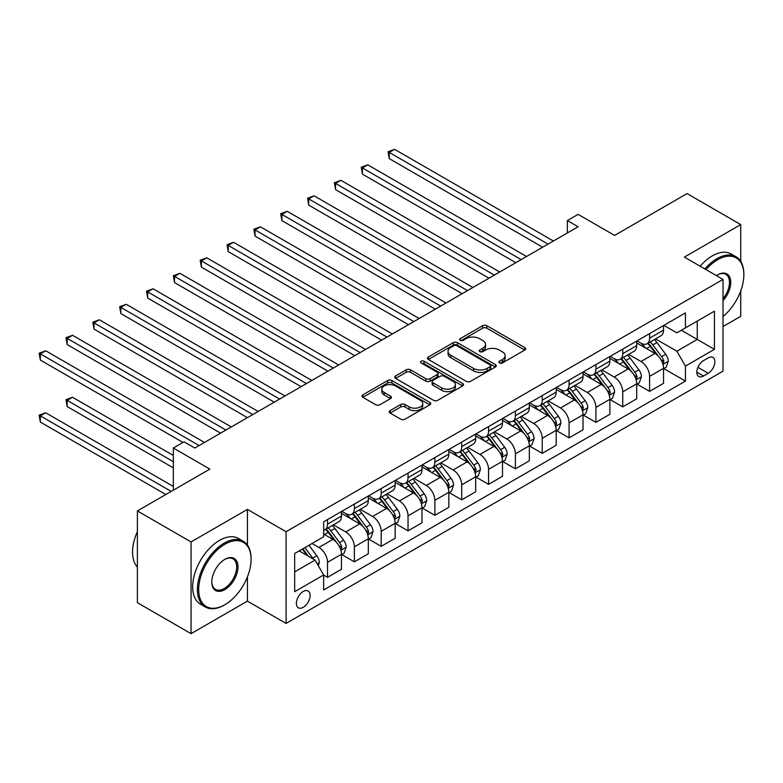 <?xml version="1.0" encoding="UTF-8"?>
<svg xmlns="http://www.w3.org/2000/svg" width="783" height="783" viewBox="0 0 783 783"><rect width="100%" height="100%" fill="white"/><g stroke="black" fill="none" stroke-linecap="round" stroke-linejoin="round"><path stroke-width="1.17" d="M499.456 362.96A2.085 1.204 0 0 0 502.402 362.96L524.796 350.03A2.985 1.723 0 0 0 525.677 348.817A2.985 1.723 0 0 0 524.796 347.603L486.86 325.699A2.985 1.723 0 0 0 482.651 325.699L460.257 338.628A2.085 1.204 0 0 0 459.641 339.479A2.085 1.204 0 0 0 460.257 340.331A2.085 1.204 0 0 0 463.203 340.331L466.1 338.657A9.533 5.51 0 0 1 479.587 338.657L482.749 340.478A9.533 5.51 0 0 1 485.548 344.373A9.533 5.51 0 0 1 482.749 348.269L479.852 349.942A2.085 1.204 0 0 0 479.245 350.794A2.085 1.204 0 0 0 479.852 351.645A2.085 1.204 0 0 0 482.808 351.645L485.705 349.972A9.533 5.51 0 0 1 499.192 349.972L502.353 351.802A9.533 5.51 0 0 1 505.143 355.688A9.533 5.51 0 0 1 502.353 359.583L499.456 361.257A2.085 1.204 0 0 0 498.84 362.108A2.085 1.204 0 0 0 499.456 362.96L499.456 361.257M303.256 607.324A9.719 5.608 120 0 0 309.598 598.76A9.719 5.608 120 0 0 308.111 590.979A9.719 5.608 120 0 0 303.256 591.459A9.719 5.608 120 0 0 296.904 600.023A9.719 5.608 120 0 0 298.392 607.804A9.719 5.608 120 0 0 303.256 607.324M390.12 410.625A2.985 1.723 0 0 0 389.249 411.848A2.985 1.723 0 0 0 390.12 413.062L400.769 419.208A2.985 1.723 0 0 0 404.987 419.208L429.857 404.85A2.985 1.723 0 0 0 430.728 403.636A2.985 1.723 0 0 0 429.857 402.413L391.911 380.518A2.985 1.723 0 0 0 387.702 380.518L362.832 394.877A2.985 1.723 0 0 0 361.961 396.09A2.985 1.723 0 0 0 362.832 397.304L375.683 404.733A2.985 1.723 0 0 0 379.902 404.733L390.551 398.586A2.985 1.723 0 0 0 391.422 397.363A2.985 1.723 0 0 0 390.551 396.149L384.169 392.469A7.977 4.6 0 0 1 381.84 389.21A7.977 4.6 0 0 1 386.753 384.962A7.977 4.6 0 0 1 395.444 385.96L420.422 400.377A7.977 4.6 0 0 1 422.751 403.636A7.977 4.6 0 0 1 417.838 407.884A7.977 4.6 0 0 1 409.147 406.886L404.987 404.488A2.985 1.723 0 0 0 400.769 404.488L390.12 410.625L390.12 413.062M740.738 261.414L740.738 224.584L687.053 193.587L614.586 235.429L578.089 214.356L567.352 220.552L578.089 226.747L194.82 448.023L184.083 441.827L173.346 448.023L173.346 490.178M247.428 545.105L247.428 509.39L191.062 541.934L137.387 510.937L209.854 469.105L173.346 448.023M247.428 509.39L286.079 531.706L723.022 279.433L723.022 371.171L286.079 623.444L286.079 531.706M740.738 224.584L684.371 257.118L723.022 279.433M466.316 381.37A2.985 1.723 0 0 0 470.524 381.37L495.394 367.012A2.985 1.723 0 0 0 496.275 365.788A2.985 1.723 0 0 0 495.394 364.575L457.458 342.67A2.985 1.723 0 0 0 453.249 342.67L428.379 357.028A2.985 1.723 0 0 0 427.508 358.242A2.985 1.723 0 0 0 428.379 359.466L466.316 381.37M421.939 363.41A2.085 1.204 0 0 1 424.053 363.704L424.053 361.227L462.626 383.494A2.985 1.723 0 0 1 463.497 384.707A2.985 1.723 0 0 1 462.626 385.931L437.756 400.289A2.985 1.723 0 0 1 433.537 400.289L395.601 378.385L395.601 375.948A2.985 1.723 0 0 0 394.73 377.171A2.985 1.723 0 0 0 395.601 378.385M395.601 375.948L406.25 369.801A2.985 1.723 0 0 1 410.458 369.801L425.844 378.688A2.985 1.723 0 0 0 430.063 378.688L437.12 374.617A2.985 1.723 0 0 0 438 373.393A2.985 1.723 0 0 0 437.12 372.179L421.107 362.93A2.085 1.204 0 0 1 420.491 362.079A2.085 1.204 0 0 1 421.783 360.963A2.085 1.204 0 0 1 424.053 361.227M191.062 541.934L191.062 633.662L137.387 602.675L137.387 510.937M723.022 326.54L740.738 316.312L740.738 290.953M708.204 357.909L703.486 360.63A9.416 5.432 120 0 0 697.33 368.93A9.416 5.432 120 0 0 698.779 376.466A9.416 5.432 120 0 0 703.486 376.006L708.204 373.276A9.416 5.432 120 0 0 714.36 364.986A9.416 5.432 120 0 0 712.912 357.44A9.416 5.432 120 0 0 708.204 357.909M663.867 325.366L676.855 332.863L685.448 327.901L685.448 312.906L323.653 521.791L323.653 536.786L294.662 553.522L294.662 591.703L323.653 574.967L323.653 589.971L685.448 381.086L685.448 366.092L676.855 351.215L655.508 338.882M685.448 327.901L714.439 311.174L714.439 349.355L685.448 366.092M191.062 633.662L247.428 601.129L286.079 623.444M567.352 220.552L567.352 232.942M681.367 330.26L697.252 339.43L697.252 321.089L714.439 311.174M676.855 351.215L697.252 339.43L714.439 349.355M294.662 571.874L315.06 560.09L299.175 550.919M323.653 575.094L327.519 577.325L327.519 562.321A12.146 7.008 -120 0 0 318.926 547.444L312.055 543.48M327.519 577.325L341.466 569.27L341.466 554.266A12.146 7.008 -120 0 0 332.883 539.389L323.653 534.065M341.789 554.579L354.356 561.832L354.356 546.828A12.146 7.008 -120 0 0 345.763 531.951L333.431 524.835M354.356 561.832L368.313 553.767L368.313 538.773A12.146 7.008 -120 0 0 359.72 523.896L341.466 513.354M368.636 539.086L381.194 546.328L381.194 531.334A12.146 7.008 -120 0 0 372.6 516.457L360.278 509.341M381.194 546.328L395.151 538.273L395.151 523.279A12.146 7.008 -120 0 0 386.557 508.402L368.313 497.861M395.474 523.582L408.031 530.835L408.031 515.84A12.146 7.008 -120 0 0 399.447 500.963L387.115 493.838M408.031 530.835L421.988 522.78L421.988 507.775A12.146 7.008 -120 0 0 413.404 492.908L395.151 482.367M422.311 508.089L434.868 515.341L434.868 500.347A12.146 7.008 -120 0 0 426.285 485.47L413.953 478.344M434.868 515.341L448.825 507.286L448.825 492.282A12.146 7.008 -120 0 0 440.242 477.405L421.988 466.874M449.148 492.595L461.716 499.848L461.716 484.843A12.146 7.008 -120 0 0 453.122 469.966L440.79 462.851M461.716 499.848L475.673 491.793L475.673 476.788A12.146 7.008 -120 0 0 467.079 461.911L448.825 451.38M475.995 477.101L488.553 484.354L488.553 469.35A12.146 7.008 -120 0 0 479.959 454.473L467.627 447.357M488.553 484.354L502.51 476.289L502.51 461.295A12.146 7.008 -120 0 0 493.916 446.418L475.673 435.877M502.833 461.598L515.39 468.851L515.39 453.856A12.146 7.008 -120 0 0 506.807 438.979L494.474 431.864M515.39 468.851L529.347 460.796L529.347 445.801A12.146 7.008 -120 0 0 520.764 430.924L502.51 420.383M529.67 446.104L542.227 453.357L542.227 438.363A12.146 7.008 -120 0 0 533.644 423.486L521.312 416.36M542.227 453.357L556.184 445.302L556.184 430.298A12.146 7.008 -120 0 0 547.601 415.421L529.347 404.889M556.507 430.611L569.075 437.863L569.075 422.859A12.146 7.008 -120 0 0 560.481 407.992L548.149 400.867M569.075 437.863L583.032 429.808L583.032 414.804A12.146 7.008 -120 0 0 574.438 399.927L556.184 389.396M583.345 415.117L595.912 422.37L595.912 407.366A12.146 7.008 -120 0 0 587.319 392.489L574.986 385.373M595.912 422.37L609.869 414.315L609.869 399.31A12.146 7.008 -120 0 0 601.275 384.433L583.032 373.892M610.192 399.624L622.749 406.876L622.749 391.872A12.146 7.008 -120 0 0 614.166 376.995L601.833 369.879M622.749 406.876L636.706 398.811L636.706 383.817A12.146 7.008 -120 0 0 628.123 368.94L609.869 358.399M637.029 384.12L649.587 391.373L649.587 376.378A12.146 7.008 -120 0 0 641.003 361.501L628.671 354.376M649.587 391.373L663.544 383.318L663.544 368.323A12.146 7.008 -120 0 0 654.96 353.446L636.706 342.905M637.029 340.859L641.003 343.15A12.146 7.008 -120 0 0 647.071 343.757A12.146 7.008 -120 0 0 649.587 338.197L649.587 333.607M610.192 356.353L614.166 358.653A12.146 7.008 -120 0 0 620.234 359.25A12.146 7.008 -120 0 0 622.749 353.691L622.749 349.101M583.345 371.847L587.319 374.147A12.146 7.008 -120 0 0 593.397 374.744A12.146 7.008 -120 0 0 595.912 369.185L595.912 364.594M556.507 387.35L560.481 389.64A12.146 7.008 -120 0 0 566.559 390.237A12.146 7.008 -120 0 0 569.075 384.678L569.075 380.098M529.67 402.844L533.644 405.134A12.146 7.008 -120 0 0 539.712 405.741A12.146 7.008 -120 0 0 542.227 400.182L542.227 395.591M502.833 418.337L506.807 420.628A12.146 7.008 -120 0 0 512.875 421.234A12.146 7.008 -120 0 0 515.39 415.675L515.39 411.085M475.995 433.831L479.959 436.131A12.146 7.008 -120 0 0 486.037 436.728A12.146 7.008 -120 0 0 488.553 431.169L488.553 426.578M449.148 449.334L453.122 451.625A12.146 7.008 -120 0 0 459.2 452.222A12.146 7.008 -120 0 0 461.716 446.662L461.716 442.082M422.311 464.828L426.285 467.118A12.146 7.008 -120 0 0 432.353 467.725A12.146 7.008 -120 0 0 434.868 462.156L434.868 457.575M395.474 480.322L399.447 482.612A12.146 7.008 -120 0 0 405.516 483.219A12.146 7.008 -120 0 0 408.031 477.659L408.031 473.069M368.636 495.815L372.6 498.105A12.146 7.008 -120 0 0 378.678 498.712A12.146 7.008 -120 0 0 381.194 493.153L381.194 488.563M341.789 511.309L345.763 513.609A12.146 7.008 -120 0 0 351.841 514.206A12.146 7.008 -120 0 0 354.356 508.647L354.356 504.056M663.867 368.627L685.448 381.086M647.071 343.757L661.028 335.701A12.146 7.008 -120 0 0 663.544 330.132L663.544 325.552M620.234 359.25L634.191 351.195A12.146 7.008 -120 0 0 636.706 345.636L636.706 341.045M593.397 374.744L607.354 366.689A12.146 7.008 -120 0 0 609.869 361.129L609.869 356.539M566.559 390.237L580.516 382.182A12.146 7.008 -120 0 0 583.032 376.623L583.032 372.033M539.712 405.741L553.669 397.676A12.146 7.008 -120 0 0 556.184 392.117L556.184 387.536M512.875 421.234L526.832 413.179A12.146 7.008 -120 0 0 529.347 407.62L529.347 403.03M486.037 436.728L499.994 428.673A12.146 7.008 -120 0 0 502.51 423.114L502.51 418.523M459.2 452.222L473.157 444.167A12.146 7.008 -120 0 0 475.673 438.607L475.673 434.017M432.353 467.725L446.31 459.66A12.146 7.008 -120 0 0 448.825 454.101L448.825 449.511M405.516 483.219L419.473 475.154A12.146 7.008 -120 0 0 421.988 469.594L421.988 465.014M378.678 498.712L392.635 490.657A12.146 7.008 -120 0 0 395.151 485.098L395.151 480.508M351.841 514.206L365.798 506.151A12.146 7.008 -120 0 0 368.313 500.591L368.313 496.001M323.653 530.199A12.146 7.008 -120 0 0 325.004 529.7L338.951 521.644A12.146 7.008 -120 0 0 341.466 516.085L341.466 511.495M325.004 529.7A12.146 7.008 -120 0 0 327.519 524.14L327.519 519.56M315.06 560.09L323.653 574.967M247.428 601.129L247.428 576.856M500.288 363.253L502.353 362.059A9.533 5.51 0 0 0 505.143 358.174L505.143 355.688M485.548 344.373L485.548 346.849A9.533 5.51 0 0 1 482.749 350.745L480.693 351.939M524.757 350.06L486.86 328.175A2.985 1.723 0 0 0 482.651 328.175L461.089 340.625M495.355 367.031L457.458 345.146A2.985 1.723 0 0 0 453.249 345.146L428.418 359.485M490.129 366.64A2.085 1.204 0 0 0 490.745 365.788A2.085 1.204 0 0 0 490.129 364.937L456.832 345.714A2.085 1.204 0 0 0 453.876 345.714L450.822 347.476A9.533 5.51 0 0 0 448.033 351.371A9.533 5.51 0 0 0 450.822 355.267L473.588 368.401A9.533 5.51 0 0 0 487.075 368.401L490.129 366.64L490.129 369.126A2.085 1.204 0 0 0 490.745 368.274L490.745 365.788M448.033 351.371L448.033 353.847A9.533 5.51 0 0 0 450.822 357.743L450.822 355.267M490.129 369.126L487.075 370.888A9.533 5.51 0 0 1 473.588 370.888L450.822 357.743M395.64 378.404L406.25 372.287L406.25 369.801M438 373.393L438 375.879A2.985 1.723 0 0 1 437.12 377.093L430.063 381.164A2.985 1.723 0 0 1 425.844 381.164L410.458 372.287A2.985 1.723 0 0 0 406.25 372.287M424.053 363.704L462.587 385.95M441.818 387.908A7.977 4.6 0 0 0 450.499 388.906A7.977 4.6 0 0 0 455.422 384.649A7.977 4.6 0 0 0 453.093 381.399L444.294 376.32A2.985 1.723 0 0 0 440.075 376.32L433.019 380.391A2.985 1.723 0 0 0 432.138 381.605A2.985 1.723 0 0 0 433.019 382.828L441.818 387.908L441.818 390.384A7.977 4.6 0 0 0 450.499 391.383A7.977 4.6 0 0 0 455.422 387.135L455.422 384.649M432.138 381.605L432.138 384.091A2.985 1.723 0 0 0 433.019 385.305L433.019 382.828M441.818 390.384L433.019 385.305M422.751 403.636L422.751 406.113A7.977 4.6 0 0 1 417.838 410.361A7.977 4.6 0 0 1 409.147 409.372L404.987 406.964A2.985 1.723 0 0 0 400.769 406.964L390.159 413.081M381.84 389.21L381.84 391.696A7.977 4.6 0 0 0 384.169 394.945L384.169 392.469M390.502 398.606L384.169 394.945M429.808 404.87L391.911 382.995A2.985 1.723 0 0 0 387.702 382.995L362.872 397.324M663.544 368.813L666.127 367.325L668.271 361.129A8.045 4.649 -120 0 0 665.697 354.278L656.927 342.562A23.226 13.409 -120 0 0 654.392 339.528M645.672 348.083A23.226 13.409 -120 0 0 640.915 343.101M662.81 363.889L663.925 361.472A8.045 4.649 -120 0 0 661.625 356.627L652.846 344.921A23.226 13.409 -120 0 0 650.311 341.887M648.148 343.13A19.281 11.128 60 0 1 651.319 346.732L658.738 356.637M389.249 220.61L488.984 278.2L335.564 189.623L335.564 183.428L340.938 180.325L499.72 271.995M647.737 343.375A23.226 13.409 60 0 1 650.272 346.409L656.105 354.19M548.031 244.1L389.249 152.431L394.612 149.338L553.395 241.007M542.658 247.203L389.249 158.626L389.249 152.431L388.065 151.745L394.612 149.338M389.249 158.626L388.065 151.745M636.706 384.306L639.28 382.818L641.434 376.623A8.045 4.649 -120 0 0 638.859 369.772L630.09 358.056A23.226 13.409 -120 0 0 627.555 355.022M618.824 363.576A23.226 13.409 -120 0 0 614.068 358.594M635.972 379.383L637.088 376.966A8.045 4.649 -120 0 0 634.778 372.131L626.009 360.415A23.226 13.409 -120 0 0 623.474 357.381M621.31 358.624A19.281 11.128 60 0 1 624.482 362.226L631.901 372.14M362.402 236.114L462.136 293.694M620.899 358.868A23.226 13.409 60 0 1 623.434 361.903L629.268 369.693M609.869 399.81L612.443 398.322L614.586 392.117A8.045 4.649 -120 0 0 612.022 385.265L603.253 373.56A23.226 13.409 -120 0 0 600.718 370.516M591.987 379.07A23.226 13.409 -120 0 0 587.23 374.098M609.135 394.877L610.241 392.459A8.045 4.649 -120 0 0 607.941 387.624L599.171 375.909A23.226 13.409 -120 0 0 596.636 372.874M594.473 374.127A19.281 11.128 60 0 1 597.635 377.719L605.063 387.634M335.564 251.607L435.299 309.187L281.89 220.61L281.89 214.415L287.253 211.312L446.036 302.992M594.062 374.362A23.226 13.409 60 0 1 596.597 377.396L602.421 385.187M583.032 415.303L585.606 413.816L587.749 407.62A8.045 4.649 -120 0 0 585.185 400.759L576.405 389.053A23.226 13.409 -120 0 0 573.87 386.019M565.15 394.563A23.226 13.409 -120 0 0 560.393 389.591M582.298 410.37L583.404 407.963A8.045 4.649 -120 0 0 581.103 403.118L572.334 391.412A23.226 13.409 -120 0 0 569.799 388.368M567.636 389.621A19.281 11.128 60 0 1 570.797 393.223L578.226 403.128M308.727 267.101L408.462 324.681L255.052 236.104L255.052 229.908L260.416 226.816L419.199 318.485M567.215 389.856A23.226 13.409 60 0 1 569.75 392.89L575.583 400.681M521.184 259.604L362.402 167.924L367.775 164.831L526.558 256.501M515.821 262.696L362.402 174.129L362.402 167.924L361.227 167.249L367.775 164.831M362.402 174.129L361.227 167.249M494.347 275.097L334.39 182.742L340.938 180.325M335.564 189.623L334.39 182.742M467.51 290.591L308.727 198.921L314.091 195.819L472.873 287.488M462.146 293.694L308.727 205.117L308.727 198.921L307.543 198.236L314.091 195.819M308.727 205.117L307.543 198.236M556.184 430.797L558.768 429.309L560.912 423.114A8.045 4.649 -120 0 0 558.348 416.262L549.568 404.547A23.226 13.409 -120 0 0 547.033 401.513M538.312 410.067A23.226 13.409 -120 0 0 533.556 405.085M555.45 425.864L556.566 423.456A8.045 4.649 -120 0 0 554.266 418.611L545.487 406.906A23.226 13.409 -120 0 0 542.952 403.871M540.789 405.114A19.281 11.128 60 0 1 543.96 408.716L551.379 418.621M281.89 282.594L381.624 340.174L228.205 251.607L228.205 245.402L233.579 242.309L392.361 333.979M540.378 405.359A23.226 13.409 60 0 1 542.913 408.393L548.746 416.174M440.672 306.084L280.706 213.73L287.253 211.312M281.89 220.61L280.706 213.73M723.022 316.479A37.046 21.386 120 0 0 743.85 274.853A37.046 21.386 120 0 0 717.659 259.721A37.046 21.386 120 0 0 706.002 269.606M704.876 268.961A37.956 21.914 -60 0 1 717.013 258.605A37.956 21.914 -60 0 1 735.991 256.726A37.956 21.914 -60 0 1 743.85 274.109L743.85 274.853M716.425 275.626A18.528 10.698 -60 0 1 717.659 274.853L717.659 274.853A18.528 10.698 -60 0 1 730.461 279.404A18.528 10.698 -60 0 1 723.022 300.672M700.159 266.23A37.956 21.914 -60 0 1 712.285 255.884A37.956 21.914 -60 0 1 731.263 254.005L735.991 256.726M723.022 298.724A17.608 10.169 120 0 0 725.812 274.344A17.608 10.169 120 0 0 717.326 275.039M224.232 605.093L224.878 604.721A37.046 21.386 120 0 0 251.079 559.346A37.046 21.386 120 0 0 224.878 544.224A37.046 21.386 120 0 0 198.686 589.599A37.046 21.386 120 0 0 224.878 604.721L224.232 605.093A37.956 21.914 -60 0 1 205.254 606.972A37.956 21.914 -60 0 1 199.44 576.562A37.956 21.914 -60 0 1 224.232 543.108A37.956 21.914 -60 0 1 243.21 541.229A37.956 21.914 -60 0 1 251.079 558.602L251.079 559.346M224.878 589.599A18.528 10.698 -60 0 1 211.782 582.033A18.528 10.698 -60 0 1 224.878 559.346L224.878 559.346A18.528 10.698 -60 0 1 237.973 566.912A18.528 10.698 -60 0 1 224.878 589.599M211.782 581.652A17.608 10.169 120 0 0 215.433 589.354A17.608 10.169 120 0 0 224.232 588.483A17.608 10.169 120 0 0 235.742 572.96A17.608 10.169 120 0 0 233.04 558.847A17.608 10.169 120 0 0 224.555 559.542M205.254 606.972L200.536 604.241A37.956 21.914 -60 0 1 194.713 573.831A37.956 21.914 -60 0 1 219.514 540.378A37.956 21.914 -60 0 1 238.492 538.498L243.21 541.229M137.387 567.107A37.956 21.914 -60 0 1 137.387 531.628M529.347 446.29L531.921 444.803L534.075 438.607A8.045 4.649 -120 0 0 531.5 431.756L522.731 420.04A23.226 13.409 -120 0 0 520.196 417.006M511.465 425.56A23.226 13.409 -120 0 0 506.718 420.579M528.613 441.367L529.729 438.95A8.045 4.649 -120 0 0 527.419 434.105L518.649 422.399A23.226 13.409 -120 0 0 516.114 419.365M513.951 420.608A19.281 11.128 60 0 1 517.123 424.21L524.541 434.125M255.052 298.088L354.787 355.678L201.368 267.101L201.368 260.905L206.732 257.803L365.524 349.472M513.54 420.853A23.226 13.409 60 0 1 516.075 423.887L521.909 431.668M502.51 461.784L505.084 460.296L507.227 454.101A8.045 4.649 -120 0 0 504.663 447.25L495.893 435.534A23.226 13.409 -120 0 0 493.359 432.5M484.628 441.054A23.226 13.409 -120 0 0 479.871 436.072M501.776 456.861L502.892 454.443A8.045 4.649 -120 0 0 500.582 449.608L491.812 437.893A23.226 13.409 -120 0 0 489.277 434.859M487.114 436.111A19.281 11.128 60 0 1 490.275 439.703L497.704 449.618M228.205 313.591L327.94 371.171L174.531 282.594L174.531 276.399L179.894 273.296L338.677 364.966M486.703 436.346A23.226 13.409 60 0 1 489.238 439.38L495.071 447.171M475.673 477.287L478.247 475.8L480.39 469.594A8.045 4.649 -120 0 0 477.826 462.743L469.046 451.037A23.226 13.409 -120 0 0 466.511 448.003M457.791 456.548A23.226 13.409 -120 0 0 453.034 451.576M474.938 472.355L476.044 469.937A8.045 4.649 -120 0 0 473.744 465.102L464.975 453.386A23.226 13.409 -120 0 0 462.44 450.352M460.277 451.605A19.281 11.128 60 0 1 463.438 455.197L470.867 465.112M201.368 329.085L301.103 386.665L147.693 298.088L147.693 291.893L153.057 288.79L311.84 380.469M459.856 451.84A23.226 13.409 60 0 1 462.391 454.874L468.224 462.665M448.825 492.781L451.409 491.293L453.553 485.098A8.045 4.649 -120 0 0 450.988 478.237L442.209 466.531A23.226 13.409 -120 0 0 439.674 463.497M430.953 472.041A23.226 13.409 -120 0 0 426.197 467.069M448.091 487.848L449.207 485.44A8.045 4.649 -120 0 0 446.907 480.596L438.128 468.89A23.226 13.409 -120 0 0 435.593 465.846M433.439 467.099A19.281 11.128 60 0 1 436.601 470.7L444.03 480.605M174.531 344.579L274.265 402.159L120.846 313.591L120.846 307.386L126.22 304.293L285.002 395.963M433.019 467.334A23.226 13.409 60 0 1 435.554 470.377L441.387 478.159M421.988 508.275L424.562 506.787L426.715 500.591A8.045 4.649 -120 0 0 424.141 493.74L415.372 482.025A23.226 13.409 -120 0 0 412.837 478.99M404.116 487.545A23.226 13.409 -120 0 0 399.359 482.563M421.254 503.352L422.37 500.934A8.045 4.649 -120 0 0 420.07 496.089L411.29 484.383A23.226 13.409 -120 0 0 408.755 481.349M406.592 482.592A19.281 11.128 60 0 1 409.763 486.194L417.182 496.099M147.693 360.072L247.428 417.652L94.009 329.085L94.009 322.88L99.382 319.787L258.165 411.457M406.181 482.837A23.226 13.409 60 0 1 408.716 485.871L414.55 493.652M413.835 321.578L253.868 229.233L260.416 226.816M255.052 236.104L253.868 229.233M386.988 337.082L227.031 244.727L233.579 242.309M228.205 251.607L227.031 244.727M360.151 352.575L200.184 260.22L206.732 257.803M201.368 267.101L200.184 260.22M333.313 368.069L173.346 275.714L179.894 273.296M174.531 282.594L173.346 275.714M306.476 383.562L146.509 291.207L153.057 288.79M147.693 298.088L146.509 291.207M395.151 523.768L397.725 522.281L399.868 516.085A8.045 4.649 -120 0 0 397.304 509.234L388.534 497.518A23.226 13.409 -120 0 0 385.999 494.484M377.269 503.038A23.226 13.409 -120 0 0 372.512 498.057M394.417 518.845L395.532 516.428A8.045 4.649 -120 0 0 393.223 511.593L384.453 499.877A23.226 13.409 -120 0 0 381.918 496.843M379.755 498.086A19.281 11.128 60 0 1 382.916 501.688L390.345 511.602M120.846 375.566L220.581 433.156L67.172 344.579L67.172 338.383L72.535 335.281L231.318 426.95M379.344 498.331A23.226 13.409 60 0 1 381.879 501.365L387.712 509.146M279.629 399.066L119.672 306.711L126.22 304.293M120.846 313.591L119.672 306.711M368.313 539.272L370.888 537.784L373.031 531.579A8.045 4.649 -120 0 0 370.467 524.727L361.697 513.022A23.226 13.409 -120 0 0 359.162 509.978M350.432 518.532A23.226 13.409 -120 0 0 345.675 513.55M367.579 534.339L368.685 531.921A8.045 4.649 -120 0 0 366.385 527.086L357.616 515.371A23.226 13.409 -120 0 0 355.081 512.336M352.918 513.589A19.281 11.128 60 0 1 356.079 517.181L363.508 527.096M94.009 391.069L183.007 442.454L40.334 360.072L40.334 353.877L45.698 350.774L204.48 442.454M352.497 513.824A23.226 13.409 60 0 1 355.032 516.858L360.865 524.649M252.792 414.559L92.825 322.204L99.382 319.787M94.009 329.085L92.825 322.204M341.466 554.765L344.05 553.278L346.194 547.072A8.045 4.649 -120 0 0 343.629 540.221L334.85 528.515A23.226 13.409 -120 0 0 332.315 525.481M340.742 549.832L341.848 547.415A8.045 4.649 -120 0 0 339.548 542.58L330.769 530.864A23.226 13.409 -120 0 0 328.234 527.83M326.08 529.083A19.281 11.128 60 0 1 329.242 532.675L336.67 542.59M173.346 455.471L72.535 397.265L67.172 400.367L67.172 406.563L173.346 467.862M325.659 529.318A23.226 13.409 60 0 1 328.194 532.352L334.028 540.143M67.172 406.563L65.987 399.682L173.346 461.667M65.987 399.682L72.535 397.265M225.954 430.053L65.987 337.698L72.535 335.281M67.172 344.579L65.987 337.698M318.28 565.669L319.356 562.576A8.045 4.649 -120 0 0 316.782 555.724L308.962 545.271M173.346 486.458L45.698 412.758L40.334 415.861L40.334 422.057L165.83 494.513M313.435 559.16A8.045 4.649 -120 0 0 312.711 558.073L304.881 547.62M302.864 548.785L308.492 556.302M302.297 549.108L307.073 555.48M40.334 422.057L39.15 415.176L171.203 491.421M39.15 415.176L45.698 412.758M199.117 445.547L39.15 353.192L45.698 350.774M40.334 360.072L39.15 353.192M318.926 547.444L332.883 539.389M345.763 531.951L359.72 523.896M372.6 516.457L386.557 508.402M399.447 500.963L413.404 492.908M426.285 485.47L440.242 477.405M453.122 469.966L467.079 461.911M479.959 454.473L493.916 446.418M506.807 438.979L520.764 430.924M533.644 423.486L547.601 415.421M560.481 407.992L574.438 399.927M587.319 392.489L601.275 384.433M614.166 376.995L628.123 368.94M641.003 361.501L654.96 353.446M649.587 338.197L663.544 330.132M649.587 376.378L663.544 368.323M622.749 391.872L636.706 383.817M622.749 353.691L636.706 345.636M595.912 407.366L609.869 399.31M595.912 369.185L609.869 361.129M569.075 422.859L583.032 414.804M569.075 384.678L583.032 376.623M542.227 438.363L556.184 430.298M542.227 400.182L556.184 392.117M515.39 453.856L529.347 445.801M515.39 415.675L529.347 407.62M488.553 469.35L502.51 461.295M488.553 431.169L502.51 423.114M461.716 484.843L475.673 476.788M461.716 446.662L475.673 438.607M434.868 500.347L448.825 492.282M434.868 462.156L448.825 454.101M408.031 515.84L421.988 507.775M408.031 477.659L421.988 469.594M381.194 531.334L395.151 523.279M381.194 493.153L395.151 485.098M354.356 546.828L368.313 538.773M354.356 508.647L368.313 500.591M327.519 562.321L341.466 554.266M327.519 524.14L341.466 516.085M697.907 367.335L708.204 373.276M696.831 372.16L703.486 376.006M502.353 362.059L502.353 359.583M479.852 351.645L479.852 349.942M482.749 350.745L482.749 348.269M460.257 340.331L460.257 338.628M482.651 328.175L482.651 325.699M486.86 328.175L486.86 325.699M524.796 350.03L524.796 347.603M428.379 359.466L428.379 357.028M453.249 345.146L453.249 342.67M457.458 345.146L457.458 342.67M495.394 367.012L495.394 364.575M473.588 370.888L473.588 368.401M487.075 370.888L487.075 368.401M410.458 372.287L410.458 369.801M425.844 381.164L425.844 378.688M430.063 381.164L430.063 378.688M437.12 377.093L437.12 374.617M462.626 385.931L462.626 383.494M400.769 406.964L400.769 404.488M404.987 406.964L404.987 404.488M409.147 409.372L409.147 406.886M390.551 398.586L390.551 396.149M362.832 397.304L362.832 394.877M387.702 382.995L387.702 380.518M391.911 382.995L391.911 380.518M429.857 404.85L429.857 402.413M662.947 364.33L668.212 361.286M652.846 344.921L656.927 342.562M646.523 348.572L650.272 346.409M661.625 356.627L665.697 354.278M660.979 359.769L663.925 361.472M636.109 379.824L641.375 376.78M626.009 360.415L630.09 358.056M619.686 364.066L623.434 361.903M634.778 372.131L638.859 369.772M634.142 375.272L637.088 376.966M609.262 395.317L614.538 392.273M599.171 375.909L603.253 373.56M592.839 379.559L596.597 377.396M607.941 387.624L612.022 385.265M607.305 390.766L610.241 392.459M582.425 410.811L587.7 407.767M572.334 391.412L576.405 389.053M566.001 395.063L569.75 392.89M581.103 403.118L585.185 400.759M580.467 406.26L583.404 407.963M555.587 426.314L560.853 423.27M545.487 406.906L549.568 404.547M539.164 410.556L542.913 408.393M554.266 418.611L558.348 416.262M553.63 421.753L556.566 423.456M528.75 441.808L534.016 438.764M518.649 422.399L522.731 420.04M512.327 426.05L516.075 423.887M527.419 434.105L531.5 431.756M526.783 437.257L529.729 438.95M501.903 457.301L507.178 454.257M491.812 437.893L495.893 435.534M485.48 441.543L489.238 439.38M500.582 449.608L504.663 447.25M499.946 452.75L502.892 454.443M475.066 472.795L480.341 469.751M464.975 453.386L469.046 451.037M458.642 457.047L462.391 454.874M473.744 465.102L477.826 462.743M473.108 468.244L476.044 469.937M448.228 488.289L453.504 485.245M438.128 468.89L442.209 466.531M431.805 472.541L435.554 470.377M446.907 480.596L450.988 478.237M446.271 483.737L449.207 485.44M421.391 503.792L426.657 500.748M411.29 484.383L415.372 482.025M404.968 488.034L408.716 485.871M420.07 496.089L424.141 493.74M419.424 499.231L422.37 500.934M394.554 519.286L399.819 516.242M384.453 499.877L388.534 497.518M378.13 503.528L381.879 501.365M393.223 511.593L397.304 509.234M392.586 514.734L395.532 516.428M367.707 534.779L372.982 531.735M357.616 515.371L361.697 513.022M351.283 519.021L355.032 516.858M366.385 527.086L370.467 524.727M365.749 530.228L368.685 531.921M340.869 550.273L346.145 547.229M330.769 530.864L334.85 528.515M324.446 534.525L328.194 532.352M339.548 542.58L343.629 540.221M338.912 545.722L341.848 547.415M317.262 563.907L319.298 562.732M312.711 558.073L316.782 555.724"/></g></svg>
